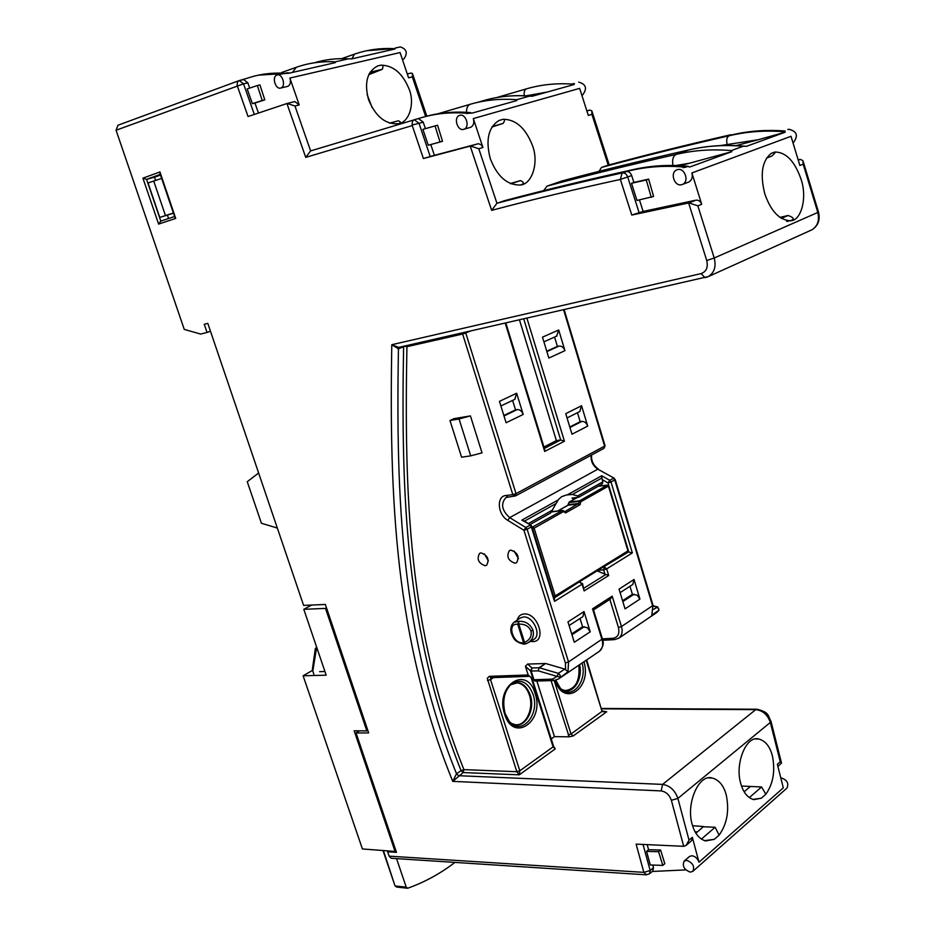 <?xml version="1.0" encoding="UTF-8"?>
<svg xmlns="http://www.w3.org/2000/svg" width="935" height="935" viewBox="0 0 935 935"><rect width="100%" height="100%" fill="white"/><g stroke="black" fill="none" stroke-linecap="round" stroke-linejoin="round"><path stroke-width="1.4" d="M493.575 677.571L490.501 679.57L519.825 770.791L519.287 774.835L516.833 771.726L487.264 678.342L489.309 676.344L528.182 674.988L535.276 681.101L533.943 679.733L552.375 679.137L557.108 676.414L538.268 670.851L531.185 671.038L533.943 679.733L533.231 679.581L535.019 681.042M481.034 552.877L479.597 553.345C476.546 559.048 478.393 563.186 485.125 565.733L486.597 565.254C489.613 559.527 487.766 555.402 481.034 552.877M488.386 560.965L484.412 553.917M532.985 630.248C534.212 635.683 532.576 639.844 528.076 642.731L525.786 643.841L524.57 642.415C529.888 639.914 532.015 636.127 530.94 631.055C528.883 626.216 524.839 623.902 518.785 624.124L518.773 621.272C525.505 621.074 530.239 624.066 532.985 630.248L530.94 631.055M280.991 87.948C286.344 86.23 282.195 72.872 276.97 75.022L276.83 75.069C271.501 76.857 275.696 90.146 280.897 87.983L280.991 87.948M287.185 86.499L287.875 86.324C290.317 84.898 290.984 82.151 289.873 78.061L299.223 104.942L294.957 106.006L310.607 150.909L421.685 117.588C436.224 113.357 451.628 111.943 467.897 113.357L466.308 113.532M403.184 59.15L403.862 58.975C407.952 53.073 406.76 49.052 400.285 46.914L395.026 48.106M314.359 62.797C325.17 59.501 336.553 58.169 348.521 58.811L351.735 58.882L394.944 49.006L393.413 48.585L391.52 49.789M292.445 72.427L296.29 67.297L298.02 66.712C309.789 62.785 322.248 61.149 335.42 61.803L335.268 62.645L288.845 73.246L258.504 75.151M289.838 73.023L287.29 72.778L277.566 74.882M463.842 129.287L464.076 129.205C470.34 127.102 465.759 112.96 459.599 115.414L459.424 115.472C453.148 117.565 457.671 131.683 463.842 129.287M470.258 127.429L470.749 127.277C473.542 125.699 474.407 122.801 473.332 118.558L482.939 147.496L478.802 148.758L496.941 203.281C535.743 192.972 577.491 182.851 622.161 172.94L630.108 170.614C647.721 166.488 666.234 165.355 685.647 167.201L682.971 167.634M582.166 95.09L582.645 94.938C587.437 88.451 586.116 84.185 578.648 82.128M496.473 97.626L526.697 88.778C541.225 84.571 556.489 83.016 572.512 84.092L574.441 83.554L570.63 85.482L572.512 84.092L574.102 84.512L532.389 96.211L529.339 96.176C513.385 94.903 498.25 96.352 483.909 100.524L477.317 102.441M437.65 113.836L470.387 104.229C485.008 99.987 500.435 98.479 516.669 99.718L516.81 100.571L471.731 113.205L470.106 112.738C454.13 111.312 438.994 112.656 424.7 116.758M681.732 184.674L682.62 184.347C689.586 181.472 684.607 167.272 677.454 169.644L676.636 169.948C669.647 172.8 674.567 186.988 681.732 184.674M688.055 182.302L688.885 181.986C691.9 180.163 692.905 177.147 691.888 172.94L701.717 204.309L697.849 205.84L688.943 202.907L695.944 200.172C698.597 199.903 700.525 201.282 701.717 204.309M793.266 142.798L793.266 142.798C798.583 135.727 797.041 131.204 788.637 129.24L787.878 129.521M689.598 149.764L688.873 149.927C706.135 145.848 724.228 144.633 743.15 146.281L746.516 146.304L785.248 132.174L758.227 139.736L720.266 145.591M543.773 190.459L547.045 186.112C587.11 175.383 630.143 164.817 676.134 154.415C693.688 150.243 712.084 148.969 731.322 150.582L731.86 151.645L689.574 163.204L675.865 165.507M689.726 167.014L687.728 166.442L689.726 167.014L731.86 151.645M690.264 872.121L692.8 871.373C694.892 866.476 692.847 862.795 686.664 860.352L684.163 861.088C682.047 865.974 684.081 869.655 690.264 872.121M692.8 871.373L786.908 788.135C789.058 783.378 787.153 779.965 781.192 777.885L780.795 777.897M777.885 766.373L781.52 763.112L780.246 761.768L777.347 764.269L783.308 787.866L698.983 862.222C697.65 858.517 695.313 856.355 691.958 855.735L689.457 856.483L684.163 861.088M491.868 127.031L503.17 123.385C504.9 120.673 504.923 119.306 503.229 119.271C515.945 119.399 525.704 128.2 532.518 145.661C539.179 162.76 531.863 184.955 519.883 185.036C507.05 185.072 497.21 176.353 490.349 158.856C485.429 140.203 488.28 127.429 498.928 120.522L503.229 119.271M520.947 184.826C524.348 183.646 524.161 182.243 520.398 180.607L510.253 183.564M714.282 839.338L719.132 835.095C727.056 824.004 729.44 810.692 726.285 795.147C723.807 785.645 719.108 779.93 712.178 778.002C698.761 773.701 685.904 803.539 692.11 824.156C694.6 833.307 699.064 838.894 705.516 840.939L714.282 839.338L704.487 840.658M368.694 74.695L382.298 69.307L370.05 72.24M380.966 65.158L377.682 65.929C367.093 71.563 364.066 82.853 368.6 99.811C375.706 116.665 385.617 124.635 398.322 123.701C409.016 122.672 415.046 103.82 409.25 89.444C402.751 73.456 393.331 65.356 380.966 65.158C383.011 65.146 383.443 66.537 382.298 69.307M372.095 107.572L367.175 94.61M389.544 123.175L398.357 120.767C401.36 122.041 400.94 123.151 397.094 124.11M774.566 152.113L771.223 153.375C762.06 160.738 759.91 174.214 764.783 193.802C770.732 210.889 779.112 219.865 789.923 220.73C801.061 221.735 807.63 197.799 800.991 179.064C794.715 161.252 786.09 152.241 775.115 152.019L774.811 152.101C775.664 152.195 774.659 153.515 771.831 156.052L766.431 158.097M779.895 217.434L788.076 215.482C795.346 218.1 794.879 220.087 786.662 221.455M761.312 798.198L765.835 794.247C773.198 783.787 775.384 771.036 772.404 755.971C769.972 746.41 765.379 740.754 758.647 738.989C746.352 735.237 734.852 763.357 740.602 782.981C743.068 792.226 747.451 797.777 753.75 799.635L761.312 798.198L752.862 799.413M510.884 550.142L509.353 550.645C506.221 556.477 508.102 560.661 514.998 563.221L516.564 562.706C519.673 556.863 517.78 552.667 510.884 550.142M518.411 558.557L514.086 551.019M573.926 499.383L572.033 498.075L578.742 497.198L577.725 495.924L572.29 494.486L566.552 494.942L561.69 496.637L558.546 499.383L550.563 513.023L530.005 524.57M155.572 180.338L154.52 177.229L160.516 175.055M168.569 218.521L167.435 215.19M643.035 844.457L650.164 870.543L643.853 872.367L389.112 856.144L387.628 851.773L396.475 852.358L356.048 732.958L368.671 732.911L325.357 604.454L303.606 605.401L207.792 323.335L204.262 324.281L207.044 332.463L200.628 334.064L184.265 329.412L116.057 130.234L117.939 125.243L238.752 80.737M646.541 874.844L643.853 872.367L636.116 844.13L683.695 846.315L671.365 800.29C669.402 794.832 666 791.711 661.162 790.928L452.75 781.368C395.073 639.692 389.182 499.15 391.788 344.711L398.731 347.388L708.473 276.515C714.41 272.623 716.315 266.463 714.211 258.002L817.798 212.467L803.177 164.174L799.869 165.483L791.022 136.3L691.888 172.94M639.458 199.903L643.128 211.427L631.768 215.062L688.943 202.907M631.768 215.062L620.361 179.438C574.335 189.478 531.431 199.786 491.646 210.363L496.941 203.281L504.643 200.639C544.205 190.179 586.853 179.871 632.598 169.738L630.108 170.614M430.766 144.539L434.401 155.339L423.391 158.529L470.492 146.024L478.802 148.758M423.391 158.529L412.253 125.594L305.733 157.372L310.607 150.909M116.057 130.234L243.532 83.834L239.325 80.539L237.432 82.081L237.128 85.424L248.055 116.536L287.139 103.458L294.957 106.006M586.864 110.903L589.973 110.073L591.855 110.891L591.902 114.35L588.325 115.449L579.63 88.369L473.332 118.558M798.163 159.85L800.337 159.371L802.955 160.691L803.177 164.174M685.822 869.889L652.198 871.478M389.112 856.144L391.239 858.272L646.05 874.809L649.533 873.769L650.164 870.543L653.483 867.703L652.84 870.917L649.533 873.769M387.628 851.773L388.761 850.967M210.469 331.235L207.044 332.463M543.96 447.012L556.383 440.607L519.486 319.922M556.383 440.607L560.684 440.011L523.74 318.952M551.229 738.907L554.443 736.616L536.877 681.054M695.056 831.764L697.44 831.905M692.566 825.722L703.517 826.54L695.909 833.225M470.702 455.859L482.039 452.867L470.422 415.9L453.826 418.681L449.969 420.493L461.598 457.192L470.702 455.859L459.062 418.974L449.969 420.493M528.182 674.988L533.231 679.581L530.484 670.886L525.4 666.246L528.17 674.976M525.4 666.246L527.632 664.06L531.945 667.964L530.484 670.886L531.185 671.038L531.945 667.964L539.027 667.765L545.456 663.534L527.632 664.06M545.456 663.534L539.518 667.835L558.359 673.364L564.752 669.074L545.935 663.593M564.752 669.074L567.977 671.786L558.277 679.102L599.464 651.263C602.607 648.504 603.449 644.612 601.988 639.563L592.533 608.837L593.468 609.807L602.409 638.909L568.538 661.945L567.977 671.786M565.628 669.553L565.383 662.938L523.939 530.274L507.81 520.374C497.607 514.706 496.181 496.088 505.975 495.492L512.812 494.662L462.638 334.04L406.924 346.686C404.2 495.901 408.361 630.564 463.924 769.634L461.06 770.627C405.638 632.34 400.963 497.397 403.593 346.71L398.45 348.825L391.788 344.711L701.11 273.593C706.369 271.653 708.251 267.305 706.743 260.538L688.639 202.977M626.146 171.537C628.659 171.245 630.494 172.578 631.674 175.535L633.883 182.442L631.499 183.295L636.969 200.441L653.612 196.467L648.633 179.111L633.883 182.442M643.128 211.427L695.944 200.172M239.769 80.445L243.638 79.569L247.845 82.853L249.692 88.1M252.38 103.668L262.232 100.466L257.359 85.517L247.191 88.942L252.38 103.668L254.951 103.06L258.469 113.041M254.951 103.06L264.792 99.846L259.942 84.921L257.359 85.517M287.512 103.364L294.841 101.564L299.223 104.942M285.023 73.292C271.921 72.521 259.568 74.099 247.962 78.026L239.722 80.445M437.568 125.232L422.9 129.357L428.253 145.217L440.023 142.015L442.524 141.29L437.568 125.232L422.9 129.357M434.401 155.339L478.358 143.698L481.233 144.785L482.939 147.496M418.424 118.546L423.216 122.146L425.413 128.656M647.195 844.644L648.574 849.705L646.576 851.388L650.292 864.98L662.81 865.401L658.579 851.703L646.576 851.388M652.77 865.062L653.483 867.703M662.81 865.401L664.797 863.683L660.577 850.008L648.574 849.705M698.983 862.222L692.344 837.292L691.643 840.635L686.138 845.38L689.025 840.144L692.344 837.292M627.747 551.872L632.364 552.912L606.675 568.901L608.685 575.504L584.141 590.897L582.084 584.2L554.513 601.357L531.325 526.896L527.141 529.257L568.538 661.945L565.383 662.938M634.012 579.501L619.04 589.108L625.047 608.872L639.926 599.09L634.012 579.501L632.831 584.445L620.115 592.638M584.013 611.583L567.966 621.88L574.3 642.275L590.242 631.791L584.013 611.583L582.891 616.644L569.099 625.527M577.725 495.924L602.818 481.852L601.918 477.984L572.29 494.486M602.818 481.852L602.257 483.991L578.742 497.198M577.468 412.709L580.179 421.673L581.862 421.404C584.527 421.334 586.467 422.9 587.706 426.103L581.57 405.743L579.747 411.564M581.57 405.743L565.745 413.667L571.986 434.214L587.706 426.103M516.646 393.238L499.454 401.349L506.104 422.76L523.191 414.439L516.646 393.238L514.764 399.374M554.584 337.056L557.4 346.394L559.083 346.067C561.736 345.892 563.688 347.423 564.939 350.672L558.698 329.985L556.617 336.144M558.698 329.985L542.487 337.149L548.845 358.047L564.939 350.672M736.149 145.603L758.227 139.736M680.166 165.682L689.574 163.204M547.232 92.051L526.16 95.802M785.248 132.174L783.32 131.671L785.108 131.017C766.373 129.568 748.409 130.9 731.228 135.026L727.372 135.949L730.796 134.745C687.272 144.691 646.412 154.824 608.206 165.144L601.497 167.435C641.2 156.729 683.73 146.176 729.078 135.785C746.387 131.625 764.468 130.257 783.32 131.671L781.461 133.378M672.943 165.448C672.031 159.71 673.095 156.028 676.134 154.415L688.873 149.927C643.689 160.107 601.45 170.439 562.157 180.923L547.045 186.112M599.183 171.175L601.497 167.435M425.647 116.489L412.323 76.904L408.583 77.827L400.075 52.559L289.873 78.061M741.525 786.054L761.593 786.978L765.835 794.247M750.057 786.732L744.155 791.805M761.593 786.978L749.286 797.637M788.076 215.482L781.333 218.393M369.161 73.748L372.773 72.883M719.132 835.095L715.111 827.253L703.412 826.774M554.443 736.616L569.17 736.827L551.066 680.598M154.52 177.229L146.573 179.356L160.808 221.104L158.599 224.084L142.926 178.164L146.561 179.356L160.282 174.366L146.573 179.356M557.4 346.394L546.765 351.209M580.179 421.673L569.789 426.979M629.968 586.28L632.399 594.321L637.097 595.163L639.926 599.09M632.399 594.321L622.57 600.726M512.602 400.414L515.524 409.869L517.219 409.577C519.895 409.483 521.894 411.108 523.191 414.439M515.524 409.869L503.848 415.491M580.027 618.479L582.587 626.766L587.344 627.712L590.242 631.791M582.587 626.766L571.694 633.872M602.537 711.079L606.733 711.769L573.213 735.938L569.17 736.827M553.567 746.259L555.261 748.888L519.287 774.835L463.164 772.555L452.75 781.368L456.514 773.771L461.06 770.627L463.164 772.555L463.924 769.634L516.833 771.702L519.825 770.791L553.088 746.878L531.279 678.039M510.826 183.798L520.398 180.607M492.149 126.611L503.17 123.385M701.39 839.127L715.111 827.253M686.138 845.38L683.695 846.315M366.66 50.735L393.413 48.585C380.346 48.024 367.934 49.695 356.177 53.576L354.47 54.148L351.794 58.87M685.647 167.201L687.728 166.442C668.443 164.56 650.07 165.659 632.598 169.738L633.217 169.597M472.619 112.96L467.897 113.357M412.323 76.904L412.452 73.538L411.049 73.047L407.286 73.97M423.216 122.146L419.02 123.315L414.217 119.692L412.417 121.351L412.113 125.033L419.02 123.315L430.252 156.589M631.674 175.535L627.701 176.96C626.52 173.992 624.673 172.648 622.161 172.94L620.361 179.438L627.701 176.96L639.201 212.946M603.449 711.745L606.733 711.769L602.117 711.64L586.187 660.239M465.513 332.205L516.026 493.645L604.606 446.135L563.641 309.882M470.469 331.072L462.626 334.029L462.509 332.883M406.351 345.658L406.924 346.686L403.639 346.277M505.847 323.031L544.673 449.338L544.684 451.453L505.239 323.159M526.943 318.227L564.436 441.215L560.684 440.011L544.392 448.426M592.533 608.837L612.191 596.179L610.508 598.973L593.503 609.936M459.062 418.974L470.422 415.9M583.943 588.173L605.915 574.429L604.945 574.148L603.636 569.859L598.026 570.292M597.126 570.841L604.945 574.148M658.579 851.703L660.577 850.008M440.023 142.015L435.067 125.945M262.232 100.466L264.792 99.846M651.263 197.355L646.26 179.976L631.499 183.295M646.26 179.976L648.633 179.111M142.926 178.164L159.943 171.946L160.014 173.583M174.798 217.154L175.71 218.416L158.599 224.084M528.333 675.362L529.268 676.215M557.108 676.414L560.17 677.045L560.264 675.409L558.359 673.364L557.108 676.414M524.36 521.204L521.847 520.14L558.195 499.933M612.191 596.179L621.448 626.543L652.583 605.716L614.248 478.217L597.816 469.183L509.68 517.628L525.821 527.515L527.141 529.257L523.939 530.274L525.821 527.515L530.016 525.154L531.325 526.896L531.84 526.335L530.94 525.143L521.847 520.14M531.863 526.428L554.478 599.054L554.513 601.357M582.563 583.709L584.141 590.897M605.915 574.429L608.685 575.504M567.51 494.767L601.743 475.74L601.918 477.984M601.743 475.74L609.749 480.345L607.995 482.939L602.117 479.538M652.992 605.249L651.812 615.16L652.957 605.144L615.195 479.491M653.6 609.351L657.749 606.967L658.988 610.181L651.812 615.16M564.798 511.655L578.683 503.462L579.197 501.405L569.018 502.562L568.503 504.619L578.683 503.462L580.051 504.713L565.593 512.906L564.985 511.585L565.593 512.906L563.536 511.538L534.107 528.182L555.18 595.922L627.958 550.89L608.428 486.142L580.764 501.791L580.051 504.713L578.298 504.058L568.118 505.204L557.798 511.013M359.426 730.843L356.048 732.958M312.547 670.36L303.115 675.795L326.175 675.175L303.793 609.304L311.706 605.05M173.454 213.203L159.768 217.411L148.034 182.968L161.65 178.421M277.333 528.065L261.426 523.249L247.249 481.712L258.633 473.005M324.936 671.505L319.618 671.657M303.793 609.304L325.509 608.404L366.836 730.889L354.178 730.808L395.049 851.446L362.418 848.957L303.115 675.795M395.949 850.803L395.049 851.446M325.509 608.404L326.502 607.867M366.836 730.889L367.782 730.293M173.396 213.028L159.768 217.411M165.437 215.506L153.679 180.934M396.709 887.034L395.47 885.983L406.234 887.198L396.557 858.646M406.234 887.198L407.835 888.18C424.548 882.231 440.175 873.699 454.714 862.573M315.305 648.703L316.661 647.172L312.956 670.325L312.407 669.144M312.956 670.325L312.383 669.331L315.282 648.89L315.866 649.872L317.549 649.79M533.453 639.645L533.792 639.447C541.984 635.169 533.032 615.814 523.378 616.983L520.105 618.093L514.016 622.278L518.773 621.272L517.745 624.288L516.471 624.218C507.039 624.264 513.186 643.584 522.349 642.754L523.53 642.579L517.745 624.288L518.785 624.124L524.57 642.415L523.53 642.579L525.786 643.841L523.74 644.168C513.046 641.41 513.42 637.284 511.34 633.322C510.124 628.636 511.013 624.954 514.016 622.278M517.16 620.115C518.2 616.352 520.514 614.307 524.091 613.968C537.905 612.507 547.068 641.737 532.81 641.597L530.414 641.387M505.134 713.487L509.154 721.142C521.111 736.874 540.418 714.656 533.055 694.331C527.808 681.685 520.514 678.296 511.176 684.186C504.175 691.281 502.153 701.005 505.099 713.37M535.124 693.513C544.976 721.212 513.35 743.454 504.608 714.106C494.685 685.413 527.036 664.469 535.124 693.513M511.866 723.526L514.963 724.613C525.634 726.752 534.236 708.835 529.385 695.044C526.861 687.774 522.805 683.719 517.219 682.866L515.068 682.901M514.776 682.947L517.219 682.866L510.452 684.841C519.007 680.166 525.599 683.532 530.239 694.939C536.304 711.792 522.385 732.058 510.697 722.778M555.799 680.236L560.135 687.891C571.215 701.098 587.671 681.989 582.084 663.008M583.943 661.758C592.276 688.417 563.478 707.865 555.191 680.376M562.379 689.714L565.079 690.568C575.563 689.282 580.144 680.832 578.823 665.217M579.583 664.703C583.382 680.329 571.659 696.458 561.444 689.177M348.521 58.811L335.42 61.803M529.339 96.176L516.669 99.718M743.15 146.281L731.322 150.582M159.943 171.946L175.71 218.416M491.646 210.363L470.223 146.094M305.733 157.372L286.94 103.516M247.845 82.853L243.532 83.834L254.32 114.432M603.32 567.007L628.752 551.79L607.995 482.939L610.999 481.992L632.364 552.912M614.751 479.877L610.999 481.992L609.749 480.345L613.489 478.241L614.751 479.877M554.163 598.026L578.718 582.248M564.436 441.215L544.684 451.453M780.246 761.768L770.335 722.439L677.887 798.408L689.025 840.144M697.849 205.84L714.211 258.002L706.743 260.538M608.206 165.144L591.902 114.35M731.228 135.026L729.078 135.785C726.916 137.001 726.238 139.736 727.044 143.99M602.397 638.885L613.079 638.278C617.988 637.343 619.776 633.743 618.432 627.502L609.854 599.393M554.198 680.505L571.016 733.998L602.526 711.009M160.808 221.104L174.588 216.523M546.881 351.595L559.083 346.067M569.941 427.505L581.862 421.404M622.827 601.567L634.105 594.216M503.988 415.958L517.219 409.577M571.963 634.736L584.305 626.684M399.28 347.271L398.45 348.825C395.785 499.395 401.419 637.191 456.514 773.771L458.629 775.699L662.588 784.395L755.714 709.642L601.848 708.847M686.617 202.159L679.593 204.905M470.492 146.024L477.96 143.78M470.188 145.837L462.72 148.081M798.256 160.177L800.337 159.371M586.899 111.008L589.973 110.073M470.387 104.229C467.64 105.269 466.366 107.969 466.565 112.34M486.644 100.688L483.909 100.524M526.697 88.778C524.523 89.713 523.729 92.027 524.301 95.721M614.073 478.112L597.816 469.183C592.79 465.7 590.593 461.037 591.2 455.216M507.46 497.034L505.835 497.689C500.552 503.836 501.826 510.475 509.68 517.628L507.81 520.374M770.335 722.439C767.658 714.749 762.785 710.483 755.714 709.642L757.034 709.244C769.867 712.353 767.682 715.859 770.931 721.072L770.335 722.439M661.162 790.928L662.588 784.395C669.846 785.54 674.953 790.215 677.887 798.408L671.365 800.29M810.516 230.442L811.861 229.835C817.669 226.106 819.644 220.321 817.798 212.467L818.487 212.023L803.235 161.65M599.265 651.403L599.464 651.263C605.611 643.724 602.397 640.802 602.444 639.026M618.432 627.502L621.448 626.543C622.885 631.522 622.009 635.403 618.818 638.184L656.767 612.53L658.684 610.52L658.813 608.954L656.989 607.072L653.226 606.125M618.818 638.184L614.622 639.622M701.11 273.593L705.072 277.707L708.473 276.515L811.861 229.835C818.113 225.943 820.322 220.029 818.511 212.093M568.153 734.91L571.016 733.998L573.213 735.938M555.261 748.888L553.088 746.878L553.52 746.142L532.237 678.904M489.309 676.344L490.84 677.665L490.501 679.57L487.486 680.516M613.079 638.278L614.388 639.633L602.771 640.288M555.904 503.614L524.442 521.157M528.38 523.577L552.714 509.937M516.833 771.702L519.813 770.756M529.42 676.344L490.945 677.665M552.375 679.137L553.73 680.516L535.591 681.089M539.027 667.765L538.268 670.851L539.027 667.765M558.277 679.102L554.023 680.505M579.712 582.189L582.084 584.2L582.528 583.604L579.712 582.189M505.975 495.492L507.904 497.011M465.91 333.024L462.638 334.04M512.812 494.662L514.998 496.088L516.026 493.645L512.812 494.662M603.636 569.859L606.675 568.901L604.326 566.937L603.636 569.859M564.179 309.754L605.038 445.703L604.01 448.321L515.477 495.924L506.326 497.432M586.677 659.911L602.105 711.605M532.12 527.246L562.344 510.545L551.662 511.936M577.526 497.42L569.415 501.978L579.583 500.821L607.259 485.195L598.166 486.293M553.66 596.425L555.18 595.922L554.946 596.974L627.701 551.907L627.853 550.563M532.436 528.275L532.903 527.165L534.107 528.182L532.564 528.672M627.408 552.001L628.168 550.668M563.536 511.538L562.344 510.545L563.536 511.538M579.583 500.821L580.764 501.791L579.197 501.405L579.583 500.821M552.562 511.62L551.72 511.901M577.398 497.432L569.158 502.06L567.697 505.438M383.42 850.558L394.967 885.761L396.452 887.011L407.216 888.227M394.932 885.644L382.988 850.523M313.856 674.182L312.465 670.138M528.041 642.742L525.786 643.841M280.897 87.983L287.77 86.359M464.076 129.205L470.749 127.277M581.815 95.171L582.645 94.938M682.62 184.347L688.885 181.986M709.01 777.955L712.178 778.002M755.866 739.001L758.647 738.989M528.076 642.731L533.417 639.657M566.259 495.001L571.028 494.44M515.068 399.233L500.891 405.965M580.016 411.423L567.042 417.957M556.968 335.992L543.913 341.813M572.699 83.811L573.424 83.612M402.366 59.349L403.768 59.01M477.727 102.347L484.307 100.431C499.033 96.247 514.484 94.797 530.648 96.106M695.301 148.548C711.219 145.439 727.71 144.656 744.774 146.199M295.495 67.577L281.575 72.521M639.482 168.3C655.154 165.343 671.423 164.677 688.3 166.301M425.694 116.501C439.953 112.574 454.924 111.288 470.632 112.632M353.956 54.323L341.731 58.613M781.45 762.82L771.013 721.399M756.614 709.233L601.731 708.461M426.804 116.174L412.627 74.052M609.176 164.864L592.077 111.604M159.908 173.291L174.892 217.423M530.729 525.014L524.032 520.9M580.074 582.038L578.94 582.119M604.01 448.321L605.05 445.773M591.575 455.006C591.107 460.745 593.386 465.431 598.4 469.066M657.527 606.908L653.144 605.798M658.93 610.286L656.767 612.53M608.65 485.943L628.156 550.621M564.728 511.62L563.384 510.732M552.41 511.597L562.484 510.498M563.232 510.627L562.613 510.475M567.861 505.286L557.669 511.024M598.236 486.247L607.388 485.148M608.638 485.908L607.505 485.136"/></g></svg>
